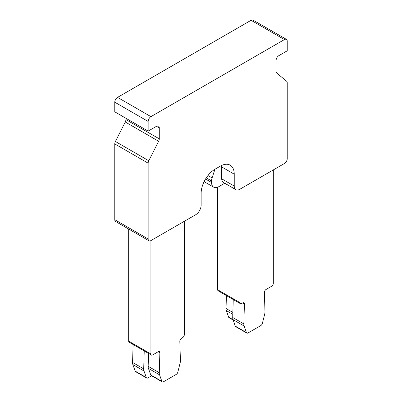 <?xml version="1.0" encoding="UTF-8"?>
<svg xmlns="http://www.w3.org/2000/svg" width="402" height="402" viewBox="0 0 402 402"><rect width="100%" height="100%" fill="white"/><g stroke="black" fill="none" stroke-linecap="round" stroke-linejoin="round"><path stroke-width="0.6" d="M150.931 240.577L195.573 214.804A7.869 4.543 120 0 0 201.136 205.171L201.136 193.282A19.668 11.356 120 0 1 215.045 169.197L220.331 166.142A19.668 11.356 120 0 1 230.165 165.167A19.668 11.356 120 0 1 234.24 174.172L234.24 186.061A7.869 4.543 120 0 0 235.868 189.659A7.869 4.543 120 0 0 239.803 189.272L284.445 163.498A3.935 2.271 120 0 0 287.224 158.679L287.224 82.877A3.935 2.271 120 0 0 286.591 81.199L276.737 73.079A3.935 2.271 120 0 1 276.099 71.405L276.099 60.441A3.935 2.271 120 0 1 278.882 55.627L287.224 50.808L287.224 41.17A3.935 2.271 120 0 0 286.41 39.371A3.935 2.271 120 0 0 284.445 39.567L150.931 116.645A3.935 2.271 120 0 0 148.152 121.464L148.152 131.102L156.494 126.283A3.935 2.271 120 0 1 158.463 126.087A3.935 2.271 120 0 1 159.277 127.891L159.277 138.851A3.935 2.271 120 0 1 158.644 141.263L148.785 160.76A3.935 2.271 120 0 0 148.152 163.172L148.152 238.974A3.935 2.271 120 0 0 148.966 240.773A3.935 2.271 120 0 0 150.931 240.577L150.931 354.001A2.362 1.362 120 0 0 151.423 355.082A2.362 1.362 120 0 0 152.604 354.966L158.202 351.73A2.362 1.362 120 0 1 159.383 351.614A2.362 1.362 120 0 1 159.87 352.76L159.282 372.724A7.869 4.543 120 0 0 159.569 374.835L161.87 381.382A2.362 1.362 120 0 0 162.267 381.9A2.362 1.362 120 0 0 163.448 381.784L176.247 374.398A2.362 1.362 120 0 0 177.825 372.172L180.126 362.966A7.869 4.543 120 0 0 180.413 360.524L179.825 341.243A2.362 1.362 120 0 1 181.493 338.283L182.644 337.62A2.362 1.362 120 0 0 184.312 334.73L184.312 221.311M128.68 229.065L128.68 341.152A2.362 1.362 120 0 0 129.168 342.233L151.423 355.082M148.534 353.413L148.157 366.302A7.869 4.543 120 0 0 148.444 368.413L150.74 374.96A2.362 1.362 120 0 0 151.142 375.478L162.267 381.9M144.233 350.931L143.705 368.87A7.869 4.543 120 0 0 143.991 370.981L146.293 377.528A2.362 1.362 120 0 0 146.695 378.046A2.362 1.362 120 0 0 147.876 377.93L151.634 375.759M133.107 344.509L132.58 362.448L143.705 368.87M143.991 370.981L132.866 364.559A7.869 4.543 -60 0 1 132.58 362.448M132.866 364.559L135.167 371.106L146.293 377.528M146.695 378.046L135.569 371.624A2.362 1.362 -60 0 1 135.167 371.106M239.939 189.191L239.939 302.611A2.362 1.362 120 0 0 240.431 303.691A2.362 1.362 120 0 0 241.612 303.575L242.758 302.912A2.362 1.362 120 0 1 243.939 302.796A2.362 1.362 120 0 1 244.426 303.942L243.838 323.906A7.869 4.543 120 0 0 244.125 326.017L246.426 332.565A2.362 1.362 120 0 0 246.828 333.082A2.362 1.362 120 0 0 248.009 332.967L260.803 325.575A2.362 1.362 120 0 0 262.385 323.354L264.682 314.148A7.869 4.543 120 0 0 264.973 311.706L264.38 292.425A2.362 1.362 120 0 1 266.049 289.465L271.651 286.234A2.362 1.362 120 0 0 273.32 283.34L273.32 169.92M217.688 187.211L217.688 289.767A2.362 1.362 120 0 0 218.175 290.847L240.431 303.691M233.24 299.545L232.713 317.485A7.869 4.543 120 0 0 232.999 319.59L235.301 326.143A2.362 1.362 120 0 0 235.703 326.655L246.828 333.082M226.416 295.601L226.035 308.49L232.864 312.429M232.803 314.339L226.326 310.6A7.869 4.543 -60 0 1 226.035 308.49M226.326 310.6L228.622 317.148L233.039 319.696M233.16 320.052L229.024 317.665A2.362 1.362 -60 0 1 228.622 317.148M234.24 174.172L221.723 166.946L221.723 178.83A7.869 4.543 120 0 0 223.351 182.433L235.868 189.659M158.644 141.263L125.263 121.992L115.409 141.489A3.935 2.271 120 0 0 114.776 143.901L114.776 219.703A3.935 2.271 120 0 0 115.59 221.502L148.966 240.773M125.263 121.992A3.935 2.271 120 0 0 125.901 119.58L125.901 118.253M286.41 39.371L253.034 20.1A3.935 2.271 120 0 0 251.069 20.296L117.555 97.379A3.935 2.271 120 0 0 114.776 102.193L114.776 111.831L148.152 131.102M221.723 166.946A19.668 11.356 120 0 0 221.663 165.448M214.924 169.267L212.09 177.915A7.869 4.543 120 0 0 211.568 180.935L211.568 182.493A10.226 5.904 120 0 0 213.688 187.171A10.226 5.904 120 0 0 218.799 186.669L224.743 183.237M204.246 181.367A10.226 5.904 120 0 0 205.342 182.357L213.688 187.171M128.68 341.152L150.931 354.001M159.282 372.724L148.157 366.302M159.87 352.76L158.142 351.765M148.444 368.413L159.569 374.835M161.87 381.382L150.74 374.96M217.688 289.767L239.939 302.611M243.838 323.906L232.713 317.485M244.426 303.942L242.702 302.947M232.999 319.59L244.125 326.017M246.426 332.565L235.301 326.143M221.723 178.83L234.24 186.061M251.069 20.296L284.445 39.567M150.931 116.645L117.555 97.379M114.776 102.193L148.152 121.464M159.277 138.851L125.901 119.58M159.277 127.891L156.494 126.283M148.785 160.76L115.409 141.489M114.776 143.901L148.152 163.172M148.152 238.974L114.776 219.703M212.09 177.915L207.955 175.533M206.266 177.87L211.568 180.935M211.568 182.493L205.543 179.016"/></g></svg>
